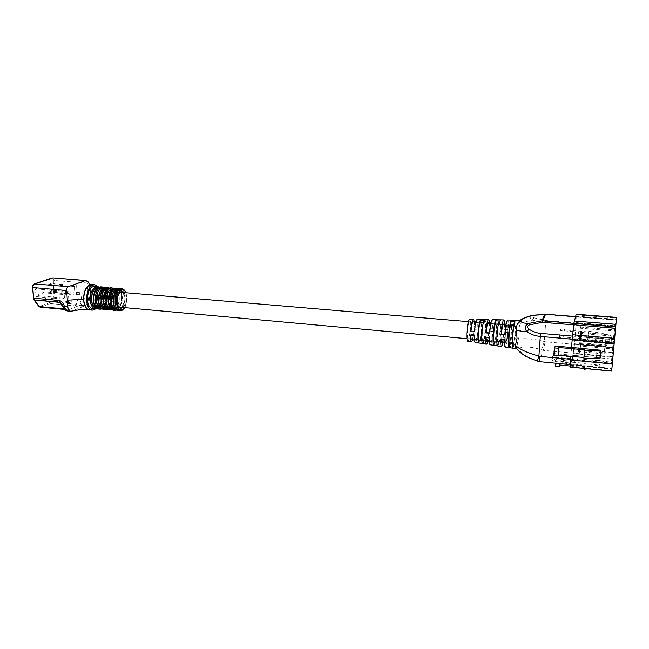 <?xml version="1.0" encoding="UTF-8"?>
<svg xmlns="http://www.w3.org/2000/svg" width="649" height="649" viewBox="0 0 649 649"><rect width="100%" height="100%" fill="white"/><g stroke="black" fill="none" stroke-linecap="round" stroke-linejoin="round"><path stroke-width="0.49" stroke-dasharray="3.25 2.43" d="M488.989 328.07L492.737 328.386L493.232 327.072L489.46 326.845L488.989 328.07C489.046 324.646 488.827 322.821 488.316 322.585M492.737 328.386C492.802 324.962 492.591 323.137 492.088 322.91L491.747 323.186C490.985 324.735 490.384 327.996 489.963 332.978L489.492 333.245M474.111 326.788L477.818 327.104L478.208 326.163L474.468 325.944L474.111 326.788C474.143 323.38 473.875 321.563 473.308 321.328M477.818 327.104C477.851 323.697 477.599 321.872 477.047 321.644L476.666 321.912C475.831 323.445 475.206 326.69 474.776 331.647L474.411 331.826M504.03 329.359L507.818 329.684L508.402 327.988L504.598 327.761L504.03 329.359C504.119 325.92 503.94 324.094 503.486 323.867M507.818 329.684C507.916 326.244 507.745 324.411 507.307 324.184L506.999 324.468C506.309 326.033 505.741 329.319 505.311 334.324L504.776 334.673M515.249 320.217L514.973 324.833C515.452 325.181 515.574 327.534 515.347 331.874L513.838 342.737L510.017 342.388L509.879 346.355L513.684 346.907C514.706 343.289 515.452 337.894 515.931 330.722C516.263 324.281 516.085 320.776 515.387 320.192M514.884 324.857L511.136 324.508C511.623 324.865 511.761 327.21 511.542 331.542L510.017 342.388M499.86 319.876L499.681 323.543C500.217 323.9 500.387 326.236 500.192 330.56L498.61 341.358L494.83 341.017L494.749 344.14L498.513 344.692C499.552 341.333 500.282 336.32 500.712 329.651C500.987 323.656 500.752 320.387 500.006 319.843M499.576 323.567L495.877 323.226C496.436 323.583 496.623 325.92 496.428 330.236C496.128 335.03 495.593 338.624 494.83 341.017M484.641 319.527L484.543 322.269C485.16 322.634 485.371 324.962 485.201 329.262C484.908 334.04 484.357 337.618 483.554 339.995L479.814 339.654L479.765 341.942L483.497 342.485C484.543 339.395 485.257 334.762 485.63 328.581C485.858 323.032 485.582 320.006 484.795 319.503M484.438 322.293L480.787 321.953C481.42 322.318 481.647 324.646 481.477 328.938C481.193 333.708 480.633 337.277 479.814 339.654M467.321 332.353C467.742 326.196 468.473 322.723 469.503 321.936C470.111 322.269 470.347 324.354 470.209 328.199C469.787 334.316 469.057 337.772 468.026 338.583C467.426 338.275 467.191 336.198 467.321 332.353M505.328 335.711C505.79 329.473 506.423 325.944 507.226 325.125C507.68 325.441 507.81 327.55 507.623 331.444C507.161 337.642 506.536 341.155 505.733 341.999C505.279 341.699 505.141 339.605 505.328 335.711M487.756 341.309L489.257 330.941L493.013 331.241C492.283 339.305 491.342 343.816 490.173 344.781M472.659 339.93L474.289 329.716L478.021 330.017C477.339 337.464 476.407 341.617 475.222 342.494M502.959 342.688L504.354 332.174L508.151 332.483C507.364 341.163 506.415 346.039 505.295 347.101M467.807 341.358C469.17 340.165 470.136 335.557 470.687 327.526C470.866 322.415 470.557 319.632 469.746 319.162M481.104 319.446C481.834 320.16 482.093 323.121 481.882 328.313C481.517 334.373 480.812 338.916 479.765 341.942M496.274 319.787C496.964 320.565 497.183 323.762 496.923 329.384C496.517 335.931 495.787 340.847 494.749 344.14M511.607 320.135C512.256 320.971 512.426 324.411 512.11 330.455C511.647 337.496 510.901 342.794 509.879 346.355M518.413 339.184L520.595 331.055L519.33 323.9C522.559 322.464 526.874 321.206 532.277 320.127L545.631 322.821L544.373 341.52C533.421 338.851 524.765 338.072 518.413 339.184C515.079 344.895 521.885 349.803 517.075 348.911L517.002 348.894M509.587 343.289L513.424 343.589L512.921 348.27M494.351 341.909L498.148 342.201L497.718 345.941M479.286 340.538L483.043 340.83L482.678 343.637M596.05 362.004L596.399 359.846L596.009 362.466L600.09 362.856L600.122 362.393L596.05 362.004L596.009 362.466M600.09 362.856L600.122 362.393M596.366 360.309L600.406 360.69M600.447 360.227L596.399 359.846M537.461 360.763C531.085 358.929 518.17 352.805 519.435 348.74C521.812 345.065 535.612 347.75 541.55 349.835L543.213 350.363L539.189 361.315L537.348 361.047M614.222 341.836L613.151 341.926L611.244 364.024L577.586 360.698L580.141 349.616L612.486 352.553L612.81 348.992L580.531 346.095L580.141 349.616M600.479 358.134L600.804 356.001L596.747 355.628L596.399 357.753L600.479 358.134L600.674 355.871L596.585 355.498L596.399 357.753M519.963 320.298C518.697 320.338 518.486 321.539 519.33 323.9M478.208 326.163C478.256 321.928 477.94 319.649 477.25 319.332M474.289 321.409L474.468 325.944M508.402 327.988C508.54 323.04 508.297 320.387 507.672 320.022M504.614 323.956L504.598 327.761M493.232 327.072C493.321 322.48 493.037 320.014 492.38 319.673M489.403 322.683L489.46 326.845M530.963 315.657C529.543 316.753 529.982 318.245 532.277 320.127L534.103 317.872C531.693 316.866 531.588 316.112 533.794 315.609L545.736 314.611L616.307 320.225M541.55 349.835L544.373 341.52L545.209 341.788L543.213 350.363L613.127 356.82M615.828 326.252L545.687 320.525L534.103 317.872M580.75 336.945L580.149 344.643L580.985 335.963L580.75 336.945L605.777 339.111L605.923 338.105L580.985 335.963M580.531 346.095L582.056 321.531L580.384 328.216L577.618 358.67L612.445 362.231M577.586 360.698L577.618 358.67M580.482 333.399L579.881 341.22L580.725 332.41L580.482 333.399L610.084 335.922L610.214 334.908L580.725 332.41M578.527 351.571L579.387 342.648L578.527 351.571L604.146 353.916L604.819 345.966L579.135 343.686M539.027 361.615L611.934 368.332M615.284 330.244L614.165 331.031L613.151 341.926L579.135 338.956M616.031 323.251L614.919 324.192L614.165 331.031L580.384 328.216M615.544 329.335L614.473 329.911L614.919 324.192L582.056 321.531M613.605 348.967L612.81 348.992L614.473 329.911L581.999 327.218M611.609 336.855L611.147 342.128L611.609 336.855L610.214 334.908L609.403 343.816L579.881 341.22M611.147 342.128L609.403 343.816L610.084 335.922L611.577 337.115M611.18 341.877L609.533 342.777L580.125 340.206M607.286 340.027L606.831 345.211L607.286 340.027L605.923 338.105L605.119 346.866L580.149 344.643M606.831 345.211L605.119 346.866L605.777 339.111L607.253 340.279M606.872 344.952L605.266 345.836L580.393 343.629M606.336 347.158L605.906 352.212L606.377 346.891L604.819 345.966L604.965 344.911L604.3 352.829L578.778 350.501M605.939 351.936L604.3 352.829L604.146 353.916L605.906 352.212M606.377 346.891L604.965 344.911L579.387 342.648M545.079 314.205L545.639 314.205M533.154 315.211L533.794 315.609M483.497 342.485L483.554 339.995M480.674 321.977L480.868 319.438M513.424 343.589L513.31 343.629C512.223 344.019 513.172 329.181 514.47 325.652L514.625 321.393M513.675 325.587L514.47 325.652M483.043 340.83L482.897 340.863C481.517 341.22 482.353 326.536 483.919 323.08L483.976 320.533M483.245 323.015L483.919 323.08M498.513 344.692L498.61 341.358M495.779 323.251L496.039 319.787M498.148 342.201L498.018 342.242C496.785 342.607 497.678 327.85 499.113 324.362L499.211 320.963M498.351 324.297L499.113 324.362M513.684 346.907L513.838 342.737M511.047 324.532L511.388 320.135M474.224 335.768L474.63 334.787C474.597 338.17 474.857 339.971 475.401 340.181C476.358 339.573 477.112 336.239 477.664 330.195L474.289 329.716M474.63 334.787L470.866 334.454L470.858 335.371M471.669 339.841C472.65 339.232 473.413 335.914 473.965 329.87M470.866 334.454L470.493 335.33M504.808 334.284L505.311 334.324M489.273 337.512L489.792 336.141C489.735 339.541 489.954 341.342 490.441 341.552C491.309 340.928 492.015 337.577 492.575 331.493L489.257 330.941M493.013 331.241L492.575 331.493M489.792 336.141L485.987 335.801L485.979 337.131M486.661 341.204C487.553 340.587 488.275 337.237 488.827 331.168M485.987 335.801L485.493 337.074M489.516 332.937L489.963 332.978M504.524 339.281L505.133 337.504C505.044 340.92 505.214 342.729 505.644 342.932C506.423 342.299 507.088 338.924 507.64 332.807L504.354 332.174M508.151 332.483L507.64 332.807M505.133 337.504L501.279 337.164L501.255 338.9M501.831 342.583C502.626 341.95 503.308 338.583 503.859 332.483M501.279 337.164L500.695 338.835M600.804 356.001L600.99 353.754L596.934 353.381L596.585 355.498M600.99 353.754L600.674 355.871M596.934 353.381L596.747 355.628M595.855 364.324L596.212 362.142L600.252 362.531L599.936 364.714L595.855 364.324L595.823 364.787L584.676 363.716L584.717 363.253L555.714 360.941L555.552 363.213M552.486 357.997L551.804 360.114L551.926 358.28L552.607 356.187L552.486 357.997C552.924 357.388 554.335 357.161 556.728 357.323L572.459 358.808L574.641 343.783L576.085 324.751L576.198 314.238M570.309 367.099L571.526 361.242L555.552 359.724L555.422 361.558L571.388 363.091M555.422 361.558L551.804 360.114M596.212 362.142L596.171 362.604L575.168 360.154L574.657 362.296M585.155 361.095L584.717 363.253M556.728 357.323L556.85 355.514L572.596 356.991L574.511 344.278L575.963 325.206L576.036 316.136L574.105 322.918L572.475 335.849L570.633 359.424L570.487 365.144L571.526 361.242M556.85 355.514C554.465 355.352 553.053 355.579 552.607 356.187M551.926 358.28L555.552 359.724M571.428 347.556L570.771 356.285M572.596 356.991L572.459 358.808M553.816 355.53L554.424 353.64L584.327 356.293L584.919 348.773L584.295 356.423L600 357.891M573.959 355.327L574.535 347.702M577.918 339.37L559.568 337.642L560.095 335.995L563.924 336.32L563.705 337.034L587.913 339.135L588.067 338.421L602.605 340.668L602.491 341.39L577.918 339.37L578.494 332.045L560.079 330.479L560.606 328.873L564.443 329.197L564.224 329.879L588.489 331.931L588.643 331.233L603.213 333.416L603.108 334.13L578.47 332.158M587.686 340.222L588.262 332.986M575.168 360.154L575.136 360.609L556.371 358.824L555.982 364.267L559.909 364.649L560.038 362.832L584.822 365.217L584.676 367.042L600.065 364.811L599.741 367.01L599.936 364.714M587.507 368.778L599.741 367.01M584.676 367.042L584.238 369.249M584.822 365.217L584.303 368.462M570.195 366.028L584.384 367.407M560.038 362.832L559.414 364.981M555.982 364.267L555.325 366.425M556.371 358.824L555.714 360.941M575.136 360.609L574.625 362.759M585.114 361.558L584.676 363.716M596.171 362.604L595.823 364.787M600.065 364.811L600.252 362.531M583.889 358.353L584.676 349.843M554.424 353.64L554.96 346.063M573.927 355.457L574.503 347.832M587.71 340.1L588.286 332.872M577.943 339.249L578.494 332.045M559.568 337.642L560.079 330.479M560.095 335.995L560.606 328.873M563.924 336.32L564.443 329.197M563.705 337.034L564.224 329.879M587.913 339.135L588.489 331.931M588.067 338.421L588.643 331.233M602.605 340.668L603.213 333.416M602.491 341.39L603.108 334.13M124.3 292.626L125.979 298.037C126.052 302.215 125.062 305.363 123.01 307.48M121.185 307.318C123.626 305.882 124.851 302.823 124.859 298.142C124.657 295.319 123.862 293.429 122.483 292.472M119.27 293.161L117.291 297.064L116.844 301.501L118.15 306.077M97.756 295.798C97.415 292.253 96.247 290.265 94.243 289.843C91.144 290.379 89.53 293.453 89.416 299.075C89.765 302.612 90.925 304.584 92.904 304.989C96.02 304.454 97.634 301.387 97.756 295.798M91.866 284.432L92.109 284.465C95.281 285.268 97.172 288.448 97.78 294.005L97.812 294.459C97.723 303.602 95.038 308.754 89.773 309.922L89.684 309.914M97.934 286.623C99.443 288.578 100.311 291.263 100.546 294.695C100.7 300.901 99.183 305.598 96.003 308.802M91.898 284.432L91.98 284.449C95.143 285.219 97.025 288.399 97.626 293.989C97.691 303.334 95.038 308.64 89.651 309.914M86.439 280.766L87.38 283.037L88.337 298.272C88.369 302.02 87.339 304.511 85.254 305.728L73.434 310.473L67.975 309.962L78.359 305.841L83.745 306.336L73.434 310.49L67.975 309.962L78.359 305.841L83.745 306.344M92.588 308.575C97.163 307.731 99.524 303.213 99.695 295.035C99.208 289.843 97.496 286.915 94.567 286.258M73.434 310.49L71.577 311.204M67.455 310.952L68.267 310.774L67.975 309.962L65.898 309.451L40.644 307.082L50.095 303.545L75.049 305.841L82.042 305.306C84.183 304.259 85.222 302.158 85.149 299.011L85.003 297.98L81.612 299.14L80.168 302.84L76.331 304.227L51.417 301.955L54.865 292.626L79.705 294.784C80.727 295.003 81.36 296.447 81.612 299.14M44.943 291.888L45.511 299.497L43.175 300.349L42.599 292.715L44.943 291.888L70.749 294.135L71.276 301.826L45.511 299.497M50.963 283.564L51.522 291.125L49.227 291.936L48.667 284.351L50.963 283.564L76.606 285.698L77.109 293.332L51.522 291.125M37.861 288.042L38.453 295.757L36.052 296.601L35.46 288.862L37.861 288.042L63.926 290.273L64.462 298.069L38.453 295.757M64.462 298.069L62.15 298.938L61.598 291.109L63.926 290.273M61.598 291.109L35.46 288.862M62.15 298.938L36.052 296.601M77.109 293.332L74.895 294.167L74.384 286.501L76.606 285.698M74.384 286.501L48.667 284.351M74.895 294.167L49.227 291.936M71.276 301.826L69.013 302.694L68.486 294.979L70.749 294.135M68.486 294.979L42.599 292.715M69.013 302.694L43.175 300.349M64.34 308.908L65.281 308.956L62.75 305.476M65.062 308.827L68.267 310.774L71.861 311.106M85.254 305.728L81.725 305.403L80.046 302.929M94.056 304.576C98.591 303.099 98.753 290.135 94.227 290.087L93.172 290.241C88.605 291.579 88.394 304.73 92.929 304.754L94.056 304.576M506.017 341.885C507.307 339.784 508.402 324.646 507.242 324.938L506.958 325.198C505.668 327.112 504.541 342.542 505.717 342.185L506.017 341.885M612.226 364.949L611.261 363.894L612.486 352.553L613.248 352.983M615.439 328.305L573.692 324.865M572.337 336.117L614.392 339.752M616.315 319.925L575.476 316.68M573.87 323.372L615.585 326.788M570.544 359.278L612.34 363.229M614.116 342.875L572.053 339.2M613.938 347.921L545.209 341.788M545.687 320.525L545.631 322.821L615.625 328.597M573.31 355.409L612.932 359.1M570.487 366.685L611.723 370.701M570.625 364.819L611.869 368.802M573.448 353.608L613.078 357.274M576.263 314.919L616.501 318.083M576.28 320.922L616.023 324.135M576.085 324.751L615.69 328.005M574.641 343.783L614.003 347.296M570.633 359.424L612.323 363.375M572.142 339.338L614.1 343.013M572.475 335.849L614.416 339.468M573.838 324.597L615.471 328.021M574.105 322.918L615.633 326.309M575.979 316.258L616.363 319.454M576.077 316.598L616.331 319.795M576.093 322.594L615.86 325.83M575.963 325.206L615.641 328.475M574.511 344.278L613.954 347.791M96.482 308.08C100.506 306.961 102.574 302.775 102.68 295.506C102.274 290.922 100.806 288.229 98.275 287.426M97.269 286.509L97.342 286.517C100.254 287.174 101.95 290.095 102.428 295.279C102.258 303.448 99.905 307.959 95.371 308.81M121.761 288.789L121.834 288.789C124.567 289.43 126.157 292.301 126.587 297.429C126.393 305.501 124.162 309.962 119.878 310.822M124.511 307.618C126.206 304.9 126.993 301.582 126.871 297.656L125.809 292.748M104.724 295.693C105.795 308.324 94.073 313.345 93.472 300.171C92.45 287.093 104.319 282.729 104.724 295.693M98.835 309.094C103.337 308.243 105.673 303.74 105.844 295.579C105.373 290.403 103.694 287.491 100.806 286.842M101.374 308.478C105.341 307.334 107.369 303.148 107.474 295.936C107.085 291.385 105.641 288.7 103.159 287.88M102.12 286.963L102.201 286.972C105.073 287.621 106.744 290.533 107.215 295.701C107.044 303.854 104.716 308.356 100.23 309.208M109.535 296.122C110.581 308.721 98.989 313.735 98.405 300.592C97.407 287.556 109.146 283.191 109.535 296.122M103.71 309.492C108.164 308.64 110.476 304.146 110.655 296.009C110.192 290.849 108.529 287.937 105.682 287.296M106.282 308.875C110.184 307.699 112.188 303.529 112.293 296.366C111.912 291.847 110.5 289.178 108.067 288.343M107.004 287.418L107.077 287.426C109.916 288.067 111.571 290.971 112.034 296.131C111.855 304.267 109.543 308.754 105.114 309.605M114.362 296.552C115.384 309.111 103.929 314.124 103.361 301.022C102.388 288.018 113.989 283.662 114.362 296.552M108.61 309.898C113.007 309.046 115.303 304.559 115.481 296.439C115.027 291.287 113.388 288.391 110.573 287.75M111.214 309.273C115.051 308.072 117.031 303.91 117.136 296.796C116.763 292.318 115.384 289.657 112.991 288.805M111.904 287.872L111.977 287.88C114.784 288.521 116.414 291.417 116.861 296.561C116.682 304.673 114.394 309.159 110.014 310.011M119.205 296.982C120.203 309.508 108.886 314.514 108.342 301.452C107.393 288.489 118.848 284.124 119.205 296.982M113.526 310.303C117.875 309.443 120.138 304.973 120.325 296.869C119.878 291.734 118.264 288.846 115.481 288.205M116.163 309.678C119.943 308.445 121.882 304.3 121.988 297.226C121.631 292.788 120.284 290.135 117.94 289.276M116.82 288.326L116.893 288.334C119.667 288.975 121.274 291.855 121.712 296.991C121.525 305.087 119.27 309.565 114.938 310.417M124.073 297.412C125.046 309.906 113.867 314.911 113.34 301.882C112.407 288.951 123.732 284.595 124.073 297.412M118.467 310.709C122.758 309.849 125.006 305.379 125.192 297.299C124.762 292.18 123.164 289.3 120.414 288.659M115.952 309.476C119.765 308.486 121.744 304.413 121.882 297.266C121.501 292.748 120.106 290.135 117.688 289.43M113.77 305.395L116.836 308.38C120.316 307.74 122.142 304.146 122.296 297.607C121.939 293.462 120.641 291.15 118.41 290.663L114.841 293.08M113.648 304.916C114.411 307.042 115.49 308.194 116.893 308.389C120.373 307.74 122.199 304.154 122.353 297.615C121.996 293.47 120.698 291.15 118.467 290.671C117.039 290.598 115.765 291.547 114.638 293.526M123.983 297.453C123.643 284.846 112.52 289.138 113.429 301.842C113.948 314.643 124.941 309.735 123.983 297.453M108.553 304.008C109.3 306.409 110.435 307.715 111.969 307.934C115.473 307.293 117.307 303.716 117.461 297.193C117.096 293.056 115.782 290.744 113.534 290.257C111.977 290.192 110.622 291.287 109.462 293.535M119.092 297.031C118.735 284.449 107.531 288.724 108.464 301.404C108.991 314.181 120.065 309.289 119.092 297.031M108.675 304.568C109.446 306.62 110.525 307.748 111.912 307.934C115.417 307.293 117.25 303.708 117.404 297.185C117.039 293.048 115.733 290.736 113.478 290.257C112.066 290.176 110.801 291.101 109.681 293.007M110.938 309.021C114.832 308.121 116.852 304.065 116.998 296.844C116.601 292.261 115.165 289.649 112.675 289.008M103.475 303.018C104.189 305.744 105.389 307.228 107.061 307.488C110.598 306.855 112.439 303.278 112.585 296.771C112.212 292.642 110.898 290.33 108.626 289.843C106.923 289.795 105.471 291.052 104.286 293.624M114.216 296.609C113.851 284.051 102.566 288.31 103.516 300.958C104.059 313.71 115.214 308.843 114.216 296.609M103.597 303.683C104.359 306.003 105.495 307.269 107.004 307.488C110.541 306.847 112.382 303.278 112.528 296.763C112.155 292.634 110.841 290.322 108.57 289.843C107.036 289.77 105.682 290.825 104.521 292.991M105.949 308.567C109.916 307.764 111.977 303.716 112.131 296.431C111.717 291.782 110.233 289.17 107.685 288.586M98.413 301.923C99.078 305.03 100.335 306.734 102.177 307.042C105.738 306.409 107.588 302.848 107.734 296.35C107.353 292.228 106.022 289.925 103.735 289.438C101.852 289.397 100.319 290.866 99.119 293.827M109.365 296.187C108.983 283.662 97.618 287.896 98.583 300.528C99.143 313.248 110.379 308.405 109.365 296.187M98.543 302.734C99.281 305.354 100.473 306.79 102.12 307.042C105.682 306.409 107.531 302.84 107.677 296.342C107.296 292.22 105.965 289.916 103.678 289.43C102.007 289.373 100.571 290.574 99.378 293.048M100.976 308.113C105.024 307.407 107.126 303.367 107.288 296.009C106.858 291.304 105.325 288.691 102.704 288.172M93.505 301.688C94.194 304.665 95.452 306.304 97.253 306.596C100.838 305.963 102.704 302.41 102.842 295.928C102.461 291.815 101.114 289.511 98.81 289.024C96.969 288.975 95.444 290.371 94.243 293.202M93.383 300.649C93.943 304.235 95.257 306.214 97.309 306.596C100.895 305.971 102.761 302.418 102.899 295.928C102.518 291.815 101.171 289.519 98.867 289.032C96.766 289.024 95.127 290.752 93.943 294.208M104.53 295.774C104.14 283.264 92.693 287.491 93.675 300.089C94.251 312.794 105.56 307.959 104.53 295.774M96.02 307.65C100.141 307.05 102.291 303.026 102.461 295.595C102.007 290.825 100.441 288.213 97.748 287.767M88.337 298.272L85.003 297.98C83.737 294.768 82.066 292.999 79.989 292.675L55.157 290.533L54.419 280.352L52.837 277.877M87.38 283.037L53.315 280.449L53.835 292.212L50.371 301.542L49.381 302.734L39.922 306.263L38.77 305.849L33.432 297.956L32.604 287.426L33.886 284.603L51.782 278.64L53.315 280.449M65.898 309.451L63.926 308.234M79.989 292.675L76.331 304.227L75.049 305.841M40.092 307.164L40.644 307.082L39.922 306.263M65.014 308.802L68.104 310.863M49.381 302.734L50.095 303.545L51.417 301.955L50.371 301.542M82.042 305.306L80.168 302.84M85.149 299.011L81.612 299.587M53.835 292.212L54.865 292.626L55.157 290.533L54.045 290.638M33.886 284.603L34.202 283.929M51.782 278.64L52.107 277.983M33.845 299.773L33.894 299.335M38.721 306.287L38.77 305.849M490.96 322.813L492.088 322.91M476.001 321.555L477.047 321.644M506.147 324.086L507.307 324.184M514.973 324.833L511.136 324.508M499.681 323.543L495.877 323.226M484.543 322.269L480.787 321.953M507.226 325.125L469.503 321.936M575.501 316.574L616.323 319.819M570.22 364.624L611.877 368.648M577.545 360.82L611.893 364.162L614.149 341.893M615.171 330.584L614.132 341.901M615.52 324.054L614.781 330.917M505.733 341.999L468.026 338.583M513.31 343.629L512.166 343.524M482.897 340.863L481.818 340.766M498.018 342.242L496.883 342.137M474.37 340.092L475.401 340.181M489.322 341.447L490.441 341.552M504.492 342.826L505.644 342.932M570.487 365.144L611.845 369.151M576.036 316.136L616.38 319.332M552.121 358.735L551.991 360.568M97.139 308.543C100.976 306.385 102.858 301.988 102.777 295.368C102.769 291.912 101.512 289.146 99.005 287.077M124.697 307.634C126.352 304.762 127.107 301.396 126.961 297.526L125.995 292.764M102.015 308.932C105.795 306.758 107.653 302.377 107.58 295.798C107.288 291.799 106.047 289.048 103.872 287.539M106.898 309.33C110.63 307.139 112.464 302.775 112.391 296.228C112.107 292.253 110.898 289.519 108.756 288.01M111.815 309.719C115.49 307.521 117.299 303.164 117.226 296.658C117.185 293.17 115.993 290.444 113.656 288.472M116.747 310.108C120.365 307.902 122.15 303.562 122.085 297.088C122.044 293.632 120.876 290.914 118.58 288.943M94.243 289.843L121.517 292.147M121.744 297.469C121.306 293.243 120.195 290.971 118.41 290.663L118.467 290.671C115.546 291.166 113.916 294.816 113.575 301.631C114.678 308.867 116.09 307.894 116.893 308.389L116.836 308.38C119.773 307.877 121.404 304.235 121.744 297.469M108.61 301.193C108.943 294.395 110.59 290.752 113.534 290.257L113.478 290.257C115.287 290.565 116.414 292.829 116.861 297.047C116.528 303.797 114.873 307.423 111.912 307.934L111.969 307.934C111.133 307.448 109.713 308.364 108.61 301.193M103.662 300.747C103.994 293.973 105.649 290.338 108.626 289.843L108.57 289.843C110.395 290.152 111.539 292.415 111.993 296.625C111.669 303.359 110.005 306.977 107.004 307.488L107.061 307.488C106.209 307.009 104.765 307.861 103.662 300.747M98.737 300.317C99.062 293.551 100.725 289.925 103.735 289.438L103.678 289.43C105.536 289.746 106.687 292.009 107.142 296.212C106.825 302.929 105.146 306.539 102.12 307.042L102.177 307.042C101.293 306.571 99.832 307.358 98.737 300.317M97.253 306.596L97.309 306.596C96.433 306.15 94.932 306.888 93.829 299.879C94.146 293.137 95.825 289.519 98.867 289.032L98.81 289.024C100.684 289.34 101.852 291.596 102.315 295.79C101.998 302.491 100.311 306.093 97.253 306.596M90.341 284.538L91.59 285.292L90.763 285.106L90.235 285.714L90.552 300.227L90.357 292.228L89.335 284.262M62.645 305.257L65.898 309.597L64.786 309.476M92.904 304.989L120.162 307.464M94.227 290.087L120.495 292.301M468.391 321.661L507.242 324.938M92.929 304.754L119.205 307.139M466.899 338.664L505.717 342.185"/><path stroke-width="0.97" d="M490.96 322.813L487.959 322.861C487.18 324.411 486.58 327.672 486.15 332.645L489.516 332.937M476.001 321.555L472.918 321.596C472.074 323.129 471.434 326.366 471.012 331.315L474.427 331.615M506.147 324.086L503.17 324.143C502.456 325.709 501.888 328.986 501.458 333.992L504.808 334.284M572.053 339.2L540.211 336.409C535.271 335.947 530.833 334.422 526.907 331.826C521.893 331.509 518.389 330.812 516.385 329.724L516.263 327.745L517.285 324.184L520.79 320.744L519.963 320.298M528.992 329.075L526.907 331.826C524.238 327.996 524.919 325.198 528.959 323.421L529.519 324.873C526.956 325.936 526.785 327.339 528.992 329.075C532.391 331.542 536.236 332.969 540.52 333.367L572.337 336.117M490.173 344.781L490.092 344.773C489.468 344.368 489.2 341.95 489.273 337.512L485.493 337.074C485.428 341.423 485.712 343.8 486.336 344.197C486.774 344.294 487.245 343.329 487.756 341.309M475.222 342.494L475.141 342.477C474.492 342.096 474.184 339.857 474.224 335.768L470.493 335.33C470.46 339.338 470.776 341.536 471.425 341.909L472.659 339.93M505.295 347.101L505.222 347.093C504.63 346.671 504.395 344.067 504.524 339.281L500.695 338.835C500.582 343.532 500.825 346.095 501.426 346.509C501.88 346.598 502.399 345.325 502.959 342.688M469.746 319.162L469.681 319.162C468.335 320.387 467.377 325.019 466.826 333.059C466.655 338.048 466.956 340.806 467.718 341.342L467.807 341.358M512.921 348.27L517.002 348.894C515.371 348.529 514.844 347.377 515.428 345.414L515.46 345.341C519.573 349.332 527.394 352.91 538.913 356.082L539.798 356.366L539.027 361.615L570.22 364.624M516.385 329.724L517.05 338.34L515.46 345.341M512.848 348.262C512.183 347.629 512.012 344.157 512.329 337.845C512.824 330.422 513.594 324.938 514.625 321.393L510.755 321.287C509.716 324.768 508.954 330.146 508.467 337.439C508.159 343.637 508.345 347.053 509.027 347.677L509.587 343.289M512.718 348.156L509.246 347.621M497.718 345.941L497.637 345.925C496.923 345.325 496.696 342.096 496.964 336.223C497.402 329.335 498.156 324.249 499.211 320.963L495.382 320.849C494.327 324.078 493.581 329.067 493.151 335.825C492.899 341.585 493.135 344.757 493.857 345.349L494.351 341.909M497.499 345.828L494.092 345.309M482.678 343.637L482.596 343.621C481.85 343.053 481.582 340.06 481.801 334.633C482.183 328.264 482.913 323.567 483.976 320.533L480.195 320.428C479.132 323.397 478.41 328.005 478.037 334.235C477.834 339.549 478.11 342.485 478.865 343.053L479.286 340.538M482.45 343.524L479.1 343.013M611.934 368.332L616.339 319.819L611.934 368.332M515.387 320.192L511.607 320.135M500.006 319.843L496.274 319.787M484.795 319.503L481.104 319.446M477.25 319.332L477.185 319.332C476.017 320.225 475.092 324.395 474.411 331.826L470.671 331.477C471.336 324.2 472.253 320.127 473.429 319.251L474.289 321.409M507.672 320.022L507.615 320.014C506.52 321.068 505.571 325.96 504.776 334.673L500.939 334.316C501.718 325.757 502.659 320.963 503.778 319.933C504.241 319.949 504.516 321.287 504.614 323.956M492.38 319.673L492.315 319.673C491.171 320.647 490.23 325.173 489.492 333.245L485.703 332.888C486.426 324.979 487.367 320.541 488.519 319.584C488.957 319.584 489.249 320.622 489.403 322.683M533.154 315.211L532.74 315.333C526.136 317.142 522.267 318.927 521.123 320.687C520.474 322.391 523.086 323.307 528.959 323.421L541.972 320.857L544.698 314.335L530.963 315.657M515.428 345.414C516.336 348.927 519.184 352.164 523.978 355.133C526.371 356.772 530.825 358.743 537.331 361.047L538.913 356.082L540.52 333.367M575.476 316.68L545.566 314.303L542.864 320.833L541.972 320.857L542.564 322.302L529.519 324.873M575.501 316.574L545.079 314.205M512.166 343.524L509.473 343.28C508.345 343.662 509.278 328.848 510.617 325.327L513.675 325.587M510.755 321.287L510.617 325.327M481.818 340.766L479.149 340.522C477.729 340.871 478.548 326.212 480.155 322.756L483.245 323.015M480.195 320.428L480.155 322.756M496.883 342.137L494.222 341.893C492.948 342.258 493.832 327.526 495.301 324.038L498.351 324.297M495.382 320.849L495.301 324.038M470.858 335.371C470.898 338.194 471.166 339.687 471.669 339.841L474.37 340.092M500.939 334.316L501.458 333.992M485.979 337.131L486.661 341.204L489.322 341.447M485.703 332.888L486.15 332.645M501.255 338.9L501.831 342.583L504.492 342.826M611.723 370.701L616.55 317.402L611.723 370.701M611.885 368.81L616.38 319.332L611.885 368.81M570.771 356.285L570.309 367.099L611.674 371.131M616.55 317.402L576.198 314.238L573.862 323.478L571.428 347.556M584.903 348.773L600.641 350.2L599.871 358.719L600.52 351.004L584.498 350.655L584.676 349.843L558.724 347.491L558.473 348.278L554.351 347.905L554.96 346.063L584.927 348.643M584.303 368.462L584.238 369.249L587.507 368.778M559.795 365.022L559.284 366.807L559.414 364.981L570.195 366.028M555.552 363.213L555.325 366.425L559.284 366.807M599.871 358.719L583.889 358.353L584.498 350.655M583.962 357.518L558.172 355.1L558.724 347.491M558.172 355.1L558.473 348.278M557.929 355.92L553.816 355.53L554.351 347.905M600.641 350.2L600.52 351.004M123.01 307.48C119.976 309.386 118.021 307.602 117.153 302.118L117.615 296.836C119.432 291.628 121.655 290.225 124.3 292.626M122.483 292.472L121.517 292.147L119.27 293.161M89.773 309.922L89.611 309.906C86.268 309.24 84.305 305.93 83.713 299.968C83.875 290.549 86.593 285.365 91.866 284.432L94.632 284.66L97.934 286.623M96.003 308.802L92.369 310.165C89.059 309.484 87.104 306.166 86.504 300.219C86.706 290.744 89.416 285.552 94.632 284.66M89.651 309.914L89.302 309.881C86.033 309.159 84.119 305.849 83.551 299.96C83.697 290.525 86.406 285.349 91.679 284.416L91.898 284.432M89.302 309.881L79.592 309.776L70.798 311.269C69.086 310.92 68.064 309.273 67.747 306.32L66.669 290.549C66.644 288.586 67.196 287.312 68.315 286.712L85.449 280.595L87.185 281.131C87.639 281.009 88.353 282.055 89.335 284.262M97.269 286.509L94.567 286.258C89.976 286.996 87.583 291.531 87.396 299.862C87.931 305.111 89.659 308.015 92.588 308.575L95.371 308.81C92.458 308.243 90.738 305.346 90.211 300.106C90.406 291.782 92.775 287.247 97.342 286.517L99.005 287.077M63.099 306.32L64.324 306.003L64.584 307.034C65.306 309.419 66.271 310.725 67.488 310.96L70.798 311.269M62.75 305.476L61.257 303.318L59.724 302.353L34.235 300.033L39.11 306.547L64.34 308.908M63.278 306.799L61.257 303.318L62.645 305.257M118.15 306.077L120.162 307.464L121.185 307.318M573.692 324.865L542.564 322.302L542.864 320.833L573.87 323.372M616.031 323.251L612.226 364.949L616.031 323.251M539.798 356.366L570.544 359.278M613.248 352.983L613.41 353.559M570.487 359.976L612.267 363.943M572.004 339.849L614.043 343.54M572.499 334.738L614.514 338.348M573.862 323.478L615.56 326.885M574.251 321.012L615.804 324.378M576.117 314.4L616.526 317.58M98.275 287.426C93.894 287.775 91.582 291.961 91.355 299.992C91.89 305.119 93.594 307.813 96.482 308.08M124.697 307.634C123.326 309.833 121.72 310.895 119.878 310.822C117.136 310.279 115.53 307.415 115.06 302.247C115.271 294.021 117.526 289.535 121.834 288.789C123.635 289.056 125.022 290.387 125.995 292.764M125.809 292.748C122.929 285.325 115.425 292.439 116.195 302.126C117.55 310.133 120.325 311.966 124.511 307.618M93.732 300.414C94.251 305.638 95.947 308.535 98.835 309.094C95.687 308.462 93.862 305.541 93.359 300.317C93.789 294.63 93.521 288.489 100.806 286.842C96.279 287.572 93.927 292.099 93.732 300.414M103.159 287.88C98.818 288.205 96.523 292.383 96.279 300.414C96.806 305.549 98.51 308.243 101.374 308.478M102.015 308.932L100.23 309.208C97.35 308.648 95.654 305.752 95.143 300.536C95.338 292.228 97.691 287.702 102.201 286.972L103.872 287.539M98.672 300.836C99.183 306.052 100.863 308.94 103.71 309.492C100.595 308.867 98.786 305.947 98.299 300.738C98.421 292.537 100.879 288.051 105.682 287.296C101.203 288.026 98.875 292.545 98.672 300.836M108.067 288.343C103.759 288.635 101.479 292.796 101.228 300.844C101.755 305.987 103.434 308.664 106.282 308.875M106.898 309.33L105.114 309.605C102.266 309.054 100.595 306.166 100.092 300.958C100.287 292.675 102.615 288.156 107.077 287.426L108.756 288.01M103.637 301.266C104.132 306.466 105.795 309.346 108.61 309.898C105.519 309.273 103.735 306.36 103.264 301.168C103.662 295.473 103.516 289.308 110.573 287.75C106.152 288.489 103.84 292.991 103.637 301.266M112.991 288.805C108.724 289.065 106.46 293.218 106.201 301.266C106.712 306.425 108.391 309.094 111.214 309.273M111.815 309.719L110.014 310.011C107.207 309.459 105.552 306.588 105.057 301.387C105.26 293.121 107.564 288.618 111.977 287.88L113.656 288.472M108.618 301.696C109.105 306.88 110.744 309.751 113.526 310.303C110.468 309.678 108.708 306.782 108.245 301.598C108.651 295.92 108.488 289.77 115.481 288.205C111.117 288.943 108.829 293.437 108.618 301.696M117.94 289.276C113.705 289.495 111.458 293.64 111.19 301.696C111.701 306.863 113.356 309.524 116.163 309.678M116.747 310.108L114.938 310.417C112.163 309.865 110.533 307.001 110.046 301.817C110.257 293.567 112.537 289.073 116.893 288.334L118.58 288.943M113.624 302.126C114.102 307.302 115.717 310.157 118.467 310.709C115.433 310.084 113.697 307.196 113.242 302.028C113.656 296.366 113.486 290.241 120.414 288.659C116.098 289.405 113.835 293.892 113.624 302.126M117.688 289.43C113.648 289.908 111.523 293.989 111.303 301.655C111.766 306.531 113.315 309.135 115.952 309.476M114.841 293.08L112.967 301.485L113.77 305.395M114.638 293.526L113.023 301.485L113.648 304.916M109.462 293.535L108.067 301.047L108.553 304.008M109.681 293.007L108.01 301.039L108.675 304.568M112.675 289.008C108.651 289.584 106.541 293.648 106.339 301.209C106.801 306.012 108.334 308.616 110.938 309.021M104.286 293.624L103.126 300.609L103.475 303.018M104.521 292.991L103.069 300.609L103.597 303.683M107.685 288.586C103.67 289.251 101.577 293.316 101.398 300.771C101.852 305.492 103.369 308.097 105.949 308.567M99.119 293.827L98.413 301.923M99.378 293.048L98.145 300.171L98.543 302.734M102.704 288.172C98.713 288.927 96.636 292.983 96.474 300.341C96.928 304.981 98.429 307.569 100.976 308.113M94.243 293.202L93.245 299.733L93.505 301.688M93.943 294.208L93.342 300.26M97.748 287.767C93.772 288.602 91.72 292.65 91.574 299.903C92.02 304.462 93.505 307.05 96.02 307.65M83.713 299.968L83.551 299.96C81.133 298.662 70.019 300.487 67.318 300.033M85.879 280.538L52.837 277.877L34.494 283.881C33.334 284.457 32.766 285.714 32.791 287.653L33.618 298.191L59.14 300.495C61.274 300.836 63.002 302.669 64.324 306.003L67.747 306.32M85.449 280.595L52.837 277.877M68.315 286.712L34.34 283.889L52.107 277.983M66.669 290.549L32.466 287.507M63.926 308.234L59.724 302.353L59.14 300.495M33.286 298.037L33.959 299.935L38.843 306.442L40.092 307.164L64.786 309.476M67.455 310.952C65.671 310.774 64.316 309.468 63.375 307.042L64.584 307.034M34.202 283.929L34.34 283.889C32.75 285 32.126 286.233 32.466 287.572L33.845 299.773M40.092 307.164L38.721 306.287M516.263 327.745L517.285 324.184M467.718 341.342L471.425 341.909M475.141 342.477L478.865 343.053M482.596 343.621L486.336 344.197M490.092 344.773L493.857 345.349M497.637 345.925L501.426 346.509M505.222 347.093L509.027 347.677M469.681 319.162L473.429 319.251M477.185 319.332L480.958 319.413M484.73 319.503L488.519 319.584M492.315 319.673L496.128 319.762M499.949 319.843L503.778 319.933M507.615 320.014L511.469 320.103M515.33 320.192L520.133 320.298M545.639 314.205L532.002 315.373C525.804 317.166 521.869 318.813 520.19 320.306M539.003 361.582L537.331 361.047M95.371 308.81L97.139 308.543M121.761 288.789L120.414 288.659M116.82 288.326L115.481 288.205M111.904 287.872L110.573 287.75M107.004 287.418L105.682 287.296M102.12 286.963L100.806 286.842M89.684 309.914L92.369 310.165M91.679 284.416L90.341 284.538M100.23 309.208L98.835 309.094M105.114 309.605L103.71 309.492M110.014 310.011L108.61 309.898M114.938 310.417L113.526 310.303M119.878 310.822L118.467 310.709M120.495 292.301L468.391 321.661M119.205 307.139L466.899 338.664"/></g></svg>
